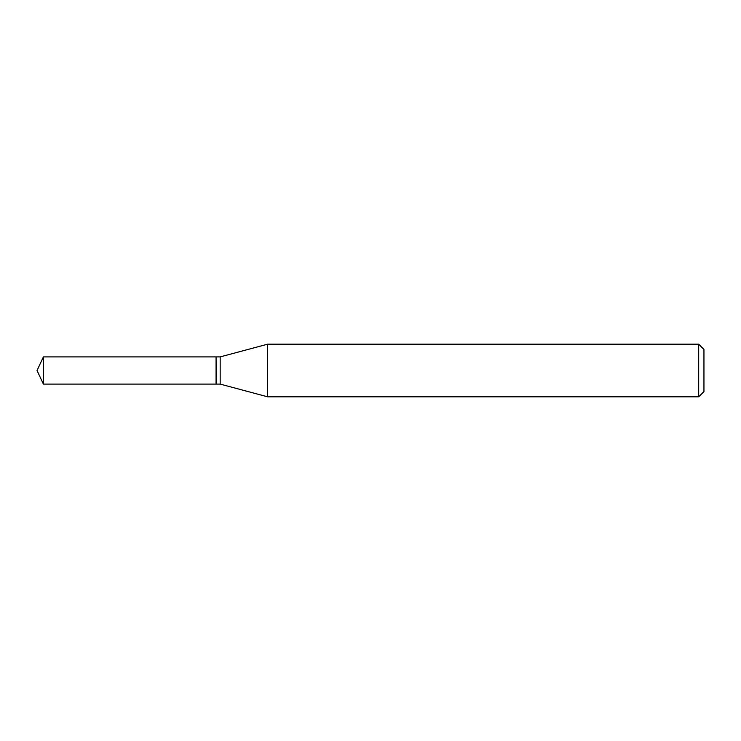 <?xml version="1.0" encoding="UTF-8"?>
<svg xmlns="http://www.w3.org/2000/svg" width="741" height="741" viewBox="0 0 741 741"><rect width="100%" height="100%" fill="white"/><g stroke="black" fill="none" stroke-linecap="round" stroke-linejoin="round"><path stroke-width="0.56" stroke-dasharray="3.71 2.78" d="M43.386 384.097L43.386 356.903M216.066 384.097L216.066 356.903M216.066 370.5L216.066 383.875L216.066 370.5M216.289 384.097L216.289 356.903M703.95 391.554L703.95 349.446M698.689 396.824L698.689 344.176M267.668 396.824L267.668 344.176M220.17 384.097L220.17 356.903"/><path stroke-width="1.11" d="M43.386 356.903L43.386 384.097L216.066 384.097L216.066 356.903L43.386 356.903L37.05 370.5L43.386 384.097M216.066 357.125L216.289 384.097L220.17 384.097L267.668 396.824L698.689 396.824L698.689 344.176L267.668 344.176L267.668 396.824M698.689 344.176L703.95 349.446L703.95 391.554L698.689 396.824M216.289 356.903L220.17 356.903L220.17 384.097M220.17 356.903L267.668 344.176"/></g></svg>
